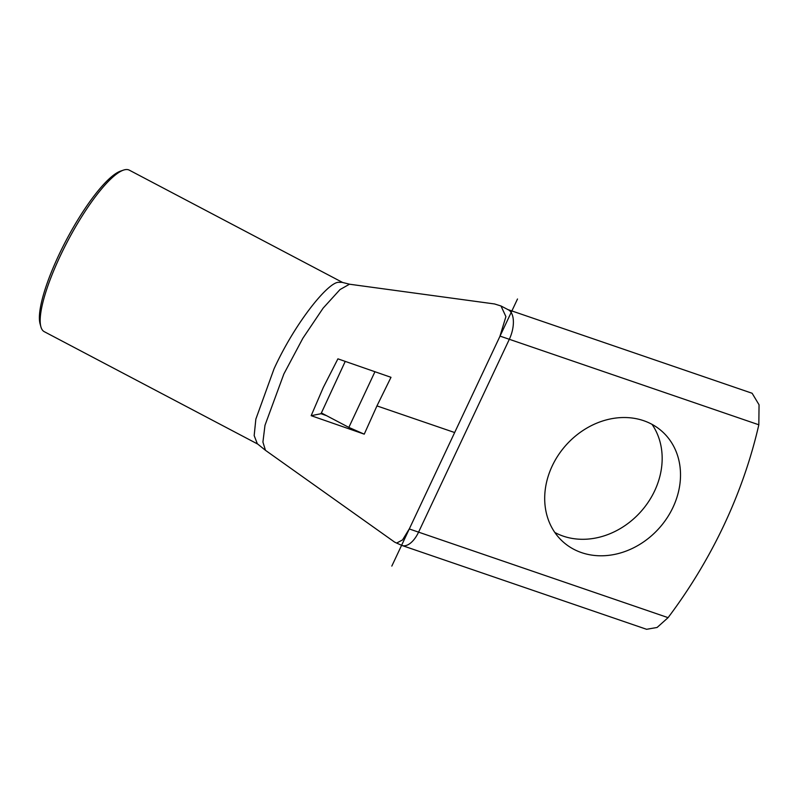 <?xml version="1.0" encoding="UTF-8"?>
<svg xmlns="http://www.w3.org/2000/svg" width="799" height="799" viewBox="0 0 799 799"><rect width="100%" height="100%" fill="white"/><g stroke="black" fill="none" stroke-linecap="round" stroke-linejoin="round"><path stroke-width="1.2" d="M552.209 465.967A74.157 62.392 132 0 0 563.025 541.802A74.157 62.392 132 0 0 672.998 507.355A74.157 62.392 132 0 0 662.181 431.51A74.157 62.392 132 0 0 552.209 465.967M652.034 424.359A74.157 62.392 -48 0 1 654.651 490.866A74.157 62.392 -48 0 1 554.836 532.464M507.924 309.593L752.129 393.268L759.05 404.783L758.83 424.788A456.339 383.949 -48 0 1 724.094 524.863A456.339 383.949 -48 0 1 668.084 617.647L657.098 627.465L646.591 629.292L402.007 545.487A22.821 11.605 108.9 0 1 400.948 544.998A22.821 11.605 108.9 0 1 400.778 544.898M40.909 326.851L40.1 323.915A88.989 20.924 -62.2 0 1 66.287 240.129A88.989 20.924 -62.2 0 1 120.549 171.116L123.426 170.127A91.266 21.463 117.8 0 0 67.775 240.908A91.266 21.463 117.8 0 0 40.909 326.851A91.266 21.463 117.8 0 0 44.245 331.665L257.707 444.064M342.641 282.486L129.288 170.147A91.266 21.463 117.8 0 0 124.974 169.708A91.266 21.463 117.8 0 0 123.426 170.127M349.782 284.264L342.012 282.327L338.866 282.327C328.749 281.358 295.33 322.227 274.037 368.838L255.85 419.115L254.172 435.585L257.318 443.745L265.468 450.326L262.921 442.057L264.988 425.298L283.855 374.002L302.861 338.257L323.106 308.164L340.014 289.568L349.503 284.214L494.691 303.98M323.265 387.515L337.917 358.841L390.991 377.318L376.948 405.912L364.244 434.157L311.171 415.68L323.265 387.515M494.691 304L500.993 305.977L505.907 316.624L499.884 336.429L409.428 528.658L402.536 539.934L396.624 543.07L394.516 542.052M394.516 542.042L265.468 450.326M508.104 309.682A22.821 11.605 108.9 0 1 508.374 309.812A22.821 11.605 108.9 0 1 509.323 339.295L418.576 532.144A22.821 11.605 108.9 0 1 402.007 545.487M668.084 617.647L409.288 528.958M758.83 424.788L500.034 336.109M364.244 434.157L348.843 427.405L374.941 371.735M321.318 412.913L348.843 427.405M326.581 415.68L321.028 413.712L311.171 415.68M321.028 413.712L345.238 361.388M391.82 566.082L517.502 298.996M454.661 432.539L376.948 405.912M396.624 543.07L400.948 544.998M508.364 309.822L500.993 305.977"/></g></svg>
